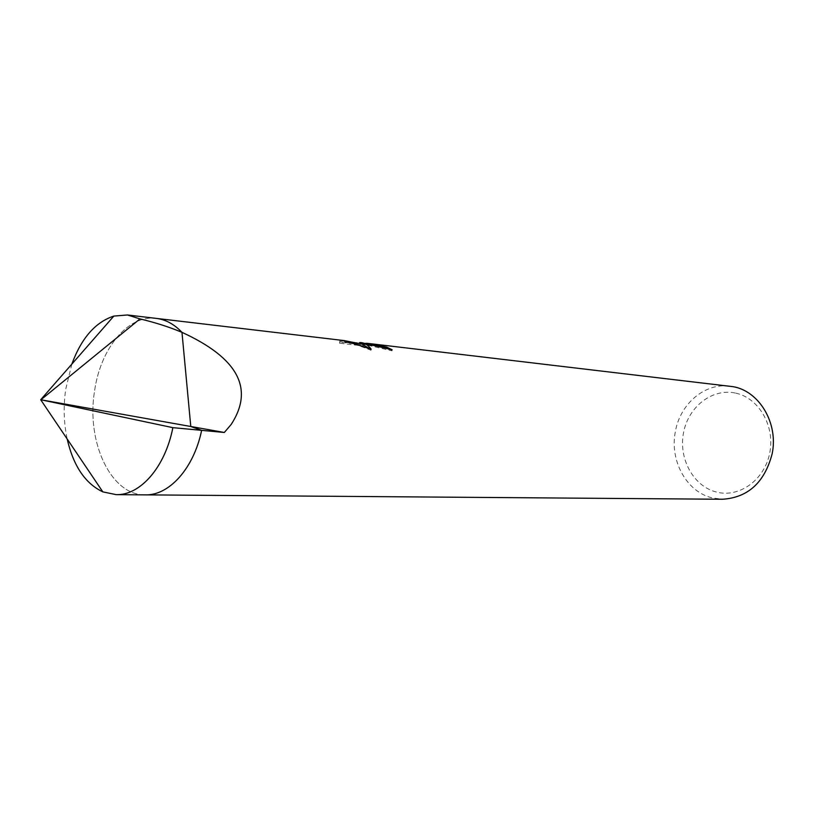 <?xml version="1.0" encoding="UTF-8"?>
<svg xmlns="http://www.w3.org/2000/svg" width="814" height="814" viewBox="0 0 814 814"><rect width="100%" height="100%" fill="white"/><g stroke="black" fill="none" stroke-linecap="round" stroke-linejoin="round"><path stroke-width="0.61" stroke-dasharray="4.07 3.05" d="M735.073 392.999C711.823 388.186 688.084 407.132 683.455 433.038C678.5 458.872 693.487 486.345 716.412 492.043C739.244 498.148 764.753 479.914 769.79 452.716C775.172 425.6 758.404 397.415 735.073 392.999M729.7 386.141C704.649 382.763 680.016 404.029 675.345 431.695C669.495 460.5 686.436 491.798 712.169 497.893L722.608 499.257M156.319 318.396C128.083 314.489 100.427 348.504 94.556 391.066C86.05 441.819 110.918 495.614 145.258 494.871C110.918 495.614 86.05 441.819 94.556 391.066C100.427 348.504 128.083 314.489 156.319 318.396M357.265 342.745L339.896 340.7L339.743 342.155L360.958 344.627L373.748 344.536L365.761 343.315M362.088 342.704L359.686 342.552M377.594 346.388L366.158 344.281C364.458 344.576 366.931 345.004 373.585 345.553L360.785 345.675L339.57 343.213L339.743 342.155M360.785 345.675L360.958 344.627M373.585 345.553L373.748 344.536M361.182 343.64L391.941 350.803L389.133 349.308M391.941 350.803L392.114 349.766M339.57 343.213L339.723 341.748L357.092 343.783L344.007 341.626C350.956 342.948 359.951 345.828 370.981 350.264L369.688 348.657M339.723 341.748L339.896 340.7M357.092 343.783L357.193 343.172M344.007 341.626L344.18 340.588M370.981 350.264L371.153 349.186M71.866 364.082L65.751 389.051C63.289 406.186 63.757 422.832 67.175 438.99M344.526 341.677L352.94 342.674M361.915 343.722L367.562 344.383M366.3 343.427L366.158 344.281"/><path stroke-width="1.22" d="M67.175 438.99C73.392 465.923 85.277 483.557 102.829 491.87L116.199 494.647L722.608 499.257C748.127 497.527 764.641 482.366 772.15 453.785C778.581 423.351 759.32 391.117 733.109 386.681L367.735 343.376L386.579 347.069L392.114 349.766L361.355 342.623C364.926 343.05 368.193 345.238 371.153 349.186L344.18 340.588L357.193 343.172M40.944 399.786L190.781 426.495L201.638 430.352C193.773 468.457 169.129 495.655 145.258 494.871C169.129 495.655 193.773 468.457 201.638 430.352L172.863 427.655L40.924 399.766L139.998 318.905C155.464 322.598 169.454 327.075 181.97 332.346L190.781 426.495L224.338 432.468L201.638 430.352L190.781 426.495L181.97 332.346C174.206 324.196 165.659 319.536 156.319 318.396L344.698 340.649M139.998 318.905L127.462 314.977L156.319 318.396C165.659 319.536 174.206 324.196 181.97 332.346C237.963 357.977 254.375 388.665 231.217 424.399L224.338 432.468M359.534 343.447L359.686 342.552L361.355 342.623M365.761 343.315L367.735 343.376M389.133 349.308L386.406 348.087L377.594 346.388M386.406 348.087L386.579 347.069M369.688 348.657L361.182 343.64L352.94 342.674M127.462 314.977L113.848 316.076C95.401 322.13 81.4 338.136 71.866 364.082M116.199 494.647C140.303 495.482 165.222 467.094 172.863 427.655M102.829 491.87L40.7 399.735L113.848 316.076"/></g></svg>
